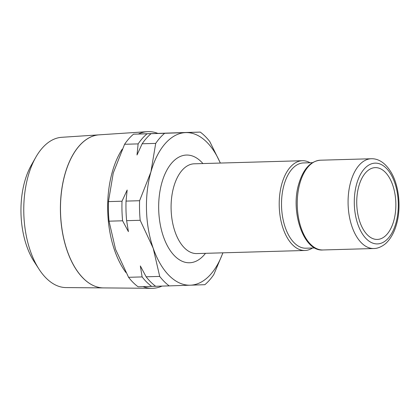 <?xml version="1.0" encoding="UTF-8"?>
<svg xmlns="http://www.w3.org/2000/svg" width="420" height="420" viewBox="0 0 420 420"><rect width="100%" height="100%" fill="white"/><g stroke="black" fill="none" stroke-linecap="round" stroke-linejoin="round"><path stroke-width="0.63" d="M312.428 162.677L303.529 162.928A42.656 23.21 88.4 0 0 282.014 195.232A42.656 23.21 88.4 0 0 294.257 242.886A42.656 23.21 88.4 0 0 305.965 248.209L314.864 247.952M310.07 162.745A44.903 24.428 88.4 0 0 302.379 160.718A44.903 24.428 88.4 0 0 279.731 194.717A44.903 24.428 88.4 0 0 292.619 244.876A44.903 24.428 88.4 0 0 304.941 250.483A44.903 24.428 88.4 0 0 312.501 248.021M155.647 286.262L151.641 286.393A83.066 45.197 -91.6 0 1 146.743 282.161A83.066 45.197 -91.6 0 1 142.128 276.917L140.343 265.944L146.15 276.801L159.705 276.413A83.066 45.197 88.4 0 0 164.32 281.657A83.066 45.197 88.4 0 0 169.223 285.889L190.302 285.196A76.33 41.533 88.4 0 0 222.863 252.824M220.3 163.06A76.33 41.533 88.4 0 0 206.777 142.128A76.33 41.533 88.4 0 0 185.714 132.605A76.33 41.533 88.4 0 0 150.916 171.959A76.33 41.533 88.4 0 0 153.206 248.257A76.33 41.533 88.4 0 0 169.239 275.672A76.33 41.533 88.4 0 0 190.302 285.196L204.855 284.692A83.066 45.197 88.4 0 0 213.785 274.596L222.941 252.824M220.369 163.06L209.785 141.572A83.066 45.197 88.4 0 0 205.17 136.327A83.066 45.197 88.4 0 0 200.272 132.095L182.695 132.599A83.066 45.197 -91.6 0 1 182.71 132.615M151.641 286.393L138.085 286.776A83.066 45.197 -91.6 0 1 133.187 282.55A83.066 45.197 -91.6 0 1 128.573 277.305L142.128 276.917M83.317 278.339A76.577 41.664 88.4 0 0 103.488 287.905A76.577 41.664 -91.6 0 1 103.451 287.905A76.577 41.664 -91.6 0 1 83.281 278.339A76.577 41.664 -91.6 0 1 61.22 193.547A76.577 41.664 -91.6 0 1 99.083 134.846L61.735 137.303A75.185 40.908 88.4 0 0 35.763 157.327A75.185 40.908 88.4 0 0 38.955 269.073A75.185 40.908 88.4 0 0 46.221 278.187A75.185 40.908 88.4 0 0 66.024 287.579L103.451 287.905M143.073 286.634A78.377 42.646 88.4 0 0 151.72 288.325A78.377 42.646 88.4 0 0 161.989 286.099M367.463 234.948A35.921 19.546 -91.6 0 1 357.152 194.822A35.921 19.546 -91.6 0 1 375.27 167.622A35.921 19.546 -91.6 0 1 385.13 172.106A35.921 19.546 -91.6 0 1 395.441 212.231A35.921 19.546 -91.6 0 1 377.323 239.431A35.921 19.546 -91.6 0 1 367.463 234.948M146.15 276.801A83.066 45.197 88.4 0 0 150.764 282.046A83.066 45.197 88.4 0 0 155.668 286.277L169.223 285.889M155.999 133.508L151.079 133.681A83.066 45.197 88.4 0 0 142.154 143.777L137.009 154.985L138.133 143.892A83.066 45.197 -91.6 0 1 147.058 133.796L155.999 133.508M127.16 190.013L126.042 201.101A83.066 45.197 88.4 0 0 126.63 220.673L128.415 231.646L122.603 220.789A83.066 45.197 -91.6 0 1 122.015 201.217L127.16 190.013M122.603 220.789L109.048 221.177A83.066 45.197 -91.6 0 1 108.46 201.605L122.015 201.217M126.042 201.101L139.597 200.718A83.066 45.197 88.4 0 0 140.185 220.29L126.63 220.673M138.133 143.892L124.577 144.28A83.066 45.197 -91.6 0 1 133.502 134.185L147.058 133.796M151.079 133.681L164.635 133.298A83.066 45.197 88.4 0 0 155.71 143.393L142.154 143.777M182.695 132.599L133.502 134.185M157.736 133.355A78.377 42.646 88.4 0 0 147.252 131.675A78.377 42.646 88.4 0 0 138.374 134.012M122.215 149.184A78.377 42.646 88.4 0 0 125.879 272.475M147.252 131.675L99.157 134.841A76.577 41.664 88.4 0 0 61.294 193.541A76.577 41.664 88.4 0 0 83.354 278.339M35.763 157.327L31.29 165.228A64.733 35.222 88.4 0 0 34.036 261.445L38.955 269.073M108.46 201.605L113.258 173.035L124.577 144.28M128.573 277.305L115.547 249.333L109.048 221.177M200.272 132.095L164.635 133.298M155.71 143.393L150.916 171.959L139.597 200.718M140.185 220.29L153.206 248.257L159.705 276.413M373.81 248.519C379.292 248.64 385.308 244.346 387.177 242.046C391.314 237.636 394.422 231.756 396.491 224.406C401.252 207.989 399.152 186.197 391.393 172.814C385.182 162.204 377.738 158.471 371.249 158.75A44.903 24.428 88.4 0 0 350.711 181.907A44.903 24.428 88.4 0 0 361.489 242.912A44.903 24.428 88.4 0 0 373.81 248.519L322.975 249.968C303.875 251.895 290.042 212.09 298.804 183.834C303.266 169.008 310.469 161.133 320.413 160.204A44.903 24.428 88.4 0 0 299.875 183.356A44.903 24.428 88.4 0 0 310.653 244.361A44.903 24.428 88.4 0 0 322.975 249.968M386.232 168.178A40.409 21.987 88.4 0 0 356.659 183.971A40.409 21.987 88.4 0 0 366.361 238.875A40.409 21.987 88.4 0 0 395.934 223.083A40.409 21.987 88.4 0 0 386.232 168.178M302.379 160.718L194.261 163.805A44.903 24.428 88.4 0 0 173.717 186.958A44.903 24.428 88.4 0 0 184.501 247.963A44.903 24.428 88.4 0 0 196.822 253.57L304.941 250.483M202.928 163.553A53.881 29.316 88.4 0 0 201.259 161.768A53.881 29.316 88.4 0 0 161.826 182.826A53.881 29.316 88.4 0 0 169.092 248.771A53.881 29.316 88.4 0 0 205.49 253.323M320.413 160.204L371.249 158.75M103.488 287.905L151.72 288.325"/></g></svg>
